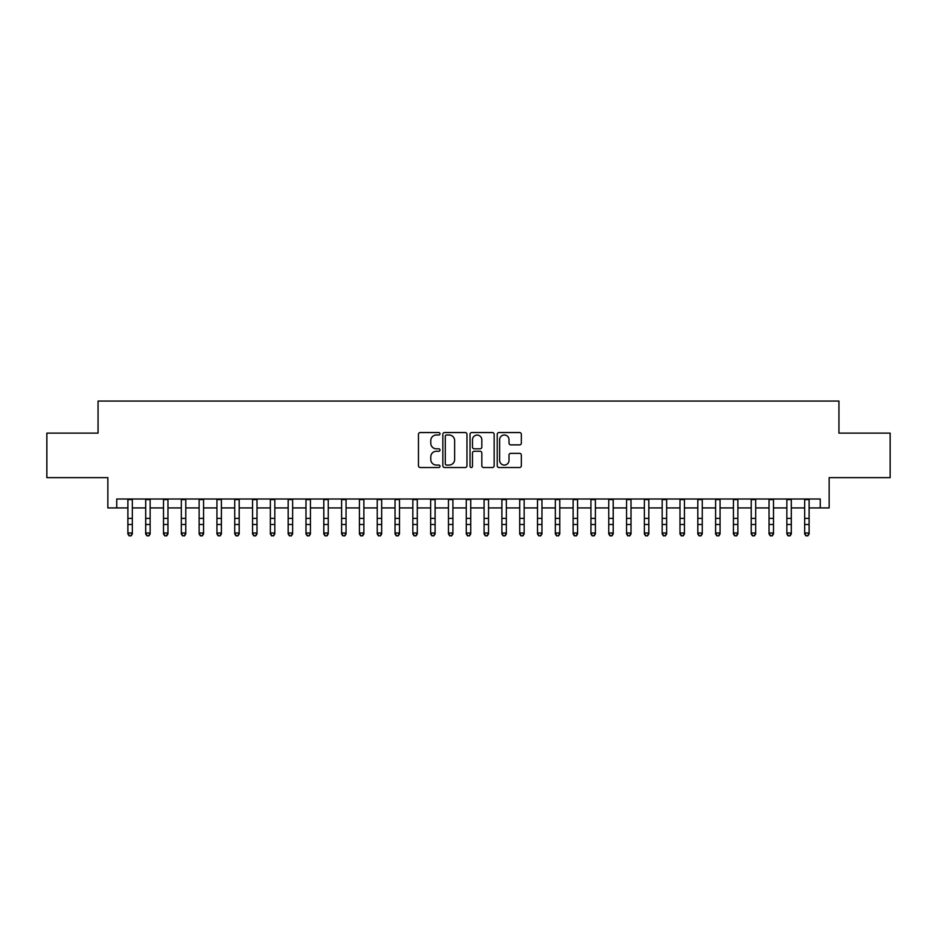 <?xml version="1.0" encoding="UTF-8"?>
<svg xmlns="http://www.w3.org/2000/svg" width="937" height="937" viewBox="0 0 937 937"><rect width="100%" height="100%" fill="white"/><g stroke="black" fill="none" stroke-linecap="round" stroke-linejoin="round"><path stroke-width="1.41" d="M440.003 433.784A1.218 1.218 0 0 0 438.785 432.554L420.209 432.554A1.745 1.745 0 0 0 418.464 434.299L418.464 465.771A1.745 1.745 0 0 0 420.209 467.516L438.785 467.516A1.218 1.218 0 0 0 440.003 466.298A1.218 1.218 0 0 0 438.785 465.068L436.373 465.068A5.599 5.599 0 0 1 430.786 459.481L430.786 456.858A5.599 5.599 0 0 1 436.373 451.259L438.785 451.259A1.218 1.218 0 0 0 440.003 450.041A1.218 1.218 0 0 0 438.785 448.811L436.373 448.811A5.599 5.599 0 0 1 430.786 443.224L430.786 440.601A5.599 5.599 0 0 1 436.373 435.002L438.785 435.002A1.218 1.218 0 0 0 440.003 433.784M519.59 444.876A1.745 1.745 0 0 0 521.335 443.131L521.335 434.299A1.745 1.745 0 0 0 519.59 432.554L498.964 432.554A1.745 1.745 0 0 0 497.219 434.299L497.219 465.771A1.745 1.745 0 0 0 498.964 467.516L519.59 467.516A1.745 1.745 0 0 0 521.335 465.771L521.335 455.101A1.745 1.745 0 0 0 519.59 453.356L510.759 453.356A1.745 1.745 0 0 0 509.014 455.101L509.014 460.395A4.673 4.673 0 0 1 504.34 465.068A4.673 4.673 0 0 1 499.655 460.395L499.655 439.676A4.673 4.673 0 0 1 504.34 435.002A4.673 4.673 0 0 1 509.014 439.676L509.014 443.131A1.745 1.745 0 0 0 510.759 444.876L519.59 444.876M116.75 507.924L116.75 499.011L820.25 499.011L820.25 507.924L829.151 507.924L829.151 477.647L890.15 477.647L890.15 433.117L838.943 433.117L838.943 401.059L98.057 401.059L98.057 433.117L46.85 433.117L46.85 477.647L107.849 477.647L107.849 507.924L127.889 507.924M466.966 434.299A1.745 1.745 0 0 0 465.22 432.554L444.595 432.554A1.745 1.745 0 0 0 442.85 434.299L442.85 465.771A1.745 1.745 0 0 0 444.595 467.516L465.22 467.516A1.745 1.745 0 0 0 466.966 465.771L466.966 434.299M471.779 432.554L492.405 432.554A1.745 1.745 0 0 1 494.15 434.299L494.15 465.771A1.745 1.745 0 0 1 492.405 467.516L483.574 467.516A1.745 1.745 0 0 1 481.829 465.771L481.829 453.004A1.745 1.745 0 0 0 480.084 451.259L474.227 451.259A1.745 1.745 0 0 0 472.482 453.004L472.482 466.298A1.218 1.218 0 0 1 471.252 467.516A1.218 1.218 0 0 1 470.034 466.298L470.034 434.299A1.745 1.745 0 0 1 471.779 432.554M132.34 507.924L145.692 507.924M150.143 507.924L163.506 507.924M167.957 507.924L181.309 507.924M185.772 507.924L199.124 507.924M203.575 507.924L216.939 507.924M221.39 507.924L234.742 507.924M239.193 507.924L252.557 507.924M257.007 507.924L270.36 507.924M274.822 507.924L288.174 507.924M292.625 507.924L305.989 507.924M310.44 507.924L323.792 507.924M328.243 507.924L341.607 507.924M346.058 507.924L359.41 507.924M363.872 507.924L377.224 507.924M381.675 507.924L395.039 507.924M399.49 507.924L412.842 507.924M417.293 507.924L430.657 507.924M435.108 507.924L448.46 507.924M452.911 507.924L466.275 507.924M470.725 507.924L484.089 507.924M488.54 507.924L501.892 507.924M506.343 507.924L519.707 507.924M524.158 507.924L537.51 507.924M541.961 507.924L555.325 507.924M559.776 507.924L573.128 507.924M577.59 507.924L590.942 507.924M595.393 507.924L608.757 507.924M613.208 507.924L626.56 507.924M631.011 507.924L644.375 507.924M648.826 507.924L662.178 507.924M666.64 507.924L679.993 507.924M684.443 507.924L697.807 507.924M702.258 507.924L715.61 507.924M720.061 507.924L733.425 507.924M737.876 507.924L751.228 507.924M755.691 507.924L769.043 507.924M773.493 507.924L786.857 507.924M791.308 507.924L804.66 507.924M809.111 507.924L820.25 507.924M446.516 435.002A1.218 1.218 0 0 0 445.298 436.232L445.298 463.85A1.218 1.218 0 0 0 446.516 465.068L449.057 465.068A5.599 5.599 0 0 0 454.644 459.481L454.644 440.601A5.599 5.599 0 0 0 449.057 435.002L446.516 435.002M481.829 439.769A4.673 4.673 0 0 0 477.156 435.096A4.673 4.673 0 0 0 472.482 439.769L472.482 447.066A1.745 1.745 0 0 0 474.227 448.811L480.084 448.811A1.745 1.745 0 0 0 481.829 447.066L481.829 439.769M132.34 499.011L132.34 533.985L131.004 535.941L129.224 535.542L131.004 535.941M127.889 499.011L127.889 532.989L132.34 532.989L131.004 535.542M129.224 535.941L127.889 533.985L127.889 532.989L129.224 535.542M150.143 499.011L150.143 533.985L148.807 535.941L147.027 535.542L148.807 535.941M145.692 499.011L145.692 532.989L150.143 532.989L148.807 535.542M147.027 535.941L145.692 533.985L145.692 532.989L147.027 535.542M167.957 499.011L167.957 533.985L166.622 535.941L164.842 535.542L166.622 535.941M163.506 499.011L163.506 532.989L167.957 532.989L166.622 535.542M164.842 535.941L163.506 533.985L163.506 532.989L164.842 535.542M185.772 499.011L185.772 533.985L184.437 535.941L182.656 535.542L184.437 535.941M181.309 499.011L181.309 532.989L185.772 532.989L184.437 535.542M182.656 535.941L181.309 533.985L181.309 532.989L182.656 535.542M203.575 499.011L203.575 533.985L202.24 535.941L200.459 535.542L202.24 535.941M199.124 499.011L199.124 532.989L203.575 532.989L202.24 535.542M200.459 535.941L199.124 533.985L199.124 532.989L200.459 535.542M221.39 499.011L221.39 533.985L220.054 535.941L218.274 535.542L220.054 535.941M216.939 499.011L216.939 532.989L221.39 532.989L220.054 535.542M218.274 535.941L216.939 533.985L216.939 532.989L218.274 535.542M239.193 499.011L239.193 533.985L237.857 535.941L236.077 535.542L237.857 535.941M234.742 499.011L234.742 532.989L239.193 532.989L237.857 535.542M236.077 535.941L234.742 533.985L234.742 532.989L236.077 535.542M257.007 499.011L257.007 533.985L255.672 535.941L253.892 535.542L255.672 535.941M252.557 499.011L252.557 532.989L257.007 532.989L255.672 535.542M253.892 535.941L252.557 533.985L252.557 532.989L253.892 535.542M274.822 499.011L274.822 533.985L273.487 535.941L271.695 535.542L273.487 535.941M270.36 499.011L270.36 532.989L274.822 532.989L273.487 535.542M271.695 535.941L270.36 533.985L270.36 532.989L271.695 535.542M292.625 499.011L292.625 533.985L291.29 535.941L289.51 535.542L291.29 535.941M288.174 499.011L288.174 532.989L292.625 532.989L291.29 535.542M289.51 535.941L288.174 533.985L288.174 532.989L289.51 535.542M310.44 499.011L310.44 533.985L309.105 535.941L307.324 535.542L309.105 535.941M305.989 499.011L305.989 532.989L310.44 532.989L309.105 535.542M307.324 535.941L305.989 533.985L305.989 532.989L307.324 535.542M328.243 499.011L328.243 533.985L326.908 535.941L325.127 535.542L326.908 535.941M323.792 499.011L323.792 532.989L328.243 532.989L326.908 535.542M325.127 535.941L323.792 533.985L323.792 532.989L325.127 535.542M346.058 499.011L346.058 533.985L344.722 535.941L342.942 535.542L344.722 535.941M341.607 499.011L341.607 532.989L346.058 532.989L344.722 535.542M342.942 535.941L341.607 533.985L341.607 532.989L342.942 535.542M363.872 499.011L363.872 533.985L362.525 535.941L360.745 535.542L362.525 535.941M359.41 499.011L359.41 532.989L363.872 532.989L362.525 535.542M360.745 535.941L359.41 533.985L359.41 532.989L360.745 535.542M381.675 499.011L381.675 533.985L380.34 535.941L378.56 535.542L380.34 535.941M377.224 499.011L377.224 532.989L381.675 532.989L380.34 535.542M378.56 535.941L377.224 533.985L377.224 532.989L378.56 535.542M399.49 499.011L399.49 533.985L398.155 535.941L396.374 535.542L398.155 535.941M395.039 499.011L395.039 532.989L399.49 532.989L398.155 535.542M396.374 535.941L395.039 533.985L395.039 532.989L396.374 535.542M417.293 499.011L417.293 533.985L415.958 535.941L414.177 535.542L415.958 535.941M412.842 499.011L412.842 532.989L417.293 532.989L415.958 535.542M414.177 535.941L412.842 533.985L412.842 532.989L414.177 535.542M435.108 499.011L435.108 533.985L433.772 535.941L431.992 535.542L433.772 535.941M430.657 499.011L430.657 532.989L435.108 532.989L433.772 535.542M431.992 535.941L430.657 533.985L430.657 532.989L431.992 535.542M452.911 499.011L452.911 533.985L451.575 535.941L449.795 535.542L451.575 535.941M448.46 499.011L448.46 532.989L452.911 532.989L451.575 535.542M449.795 535.941L448.46 533.985L448.46 532.989L449.795 535.542M470.725 499.011L470.725 533.985L469.39 535.941L467.61 535.542L469.39 535.941M466.275 499.011L466.275 532.989L470.725 532.989L469.39 535.542M467.61 535.941L466.275 533.985L466.275 532.989L467.61 535.542M488.54 499.011L488.54 533.985L487.205 535.941L485.425 535.542L487.205 535.941M484.089 499.011L484.089 532.989L488.54 532.989L487.205 535.542M485.425 535.941L484.089 533.985L484.089 532.989L485.425 535.542M506.343 499.011L506.343 533.985L505.008 535.941L503.228 535.542L505.008 535.941M501.892 499.011L501.892 532.989L506.343 532.989L505.008 535.542M503.228 535.941L501.892 533.985L501.892 532.989L503.228 535.542M524.158 499.011L524.158 533.985L522.823 535.941L521.042 535.542L522.823 535.941M519.707 499.011L519.707 532.989L524.158 532.989L522.823 535.542M521.042 535.941L519.707 533.985L519.707 532.989L521.042 535.542M541.961 499.011L541.961 533.985L540.626 535.941L538.845 535.542L540.626 535.941M537.51 499.011L537.51 532.989L541.961 532.989L540.626 535.542M538.845 535.941L537.51 533.985L537.51 532.989L538.845 535.542M559.776 499.011L559.776 533.985L558.44 535.941L556.66 535.542L558.44 535.941M555.325 499.011L555.325 532.989L559.776 532.989L558.44 535.542M556.66 535.941L555.325 533.985L555.325 532.989L556.66 535.542M577.59 499.011L577.59 533.985L576.255 535.941L574.475 535.542L576.255 535.941M573.128 499.011L573.128 532.989L577.59 532.989L576.255 535.542M574.475 535.941L573.128 533.985L573.128 532.989L574.475 535.542M595.393 499.011L595.393 533.985L594.058 535.941L592.278 535.542L594.058 535.941M590.942 499.011L590.942 532.989L595.393 532.989L594.058 535.542M592.278 535.941L590.942 533.985L590.942 532.989L592.278 535.542M613.208 499.011L613.208 533.985L611.873 535.941L610.092 535.542L611.873 535.941M608.757 499.011L608.757 532.989L613.208 532.989L611.873 535.542M610.092 535.941L608.757 533.985L608.757 532.989L610.092 535.542M631.011 499.011L631.011 533.985L629.676 535.941L627.895 535.542L629.676 535.941M626.56 499.011L626.56 532.989L631.011 532.989L629.676 535.542M627.895 535.941L626.56 533.985L626.56 532.989L627.895 535.542M648.826 499.011L648.826 533.985L647.49 535.941L645.71 535.542L647.49 535.941M644.375 499.011L644.375 532.989L648.826 532.989L647.49 535.542M645.71 535.941L644.375 533.985L644.375 532.989L645.71 535.542M666.64 499.011L666.64 533.985L665.305 535.941L663.513 535.542L665.305 535.941M662.178 499.011L662.178 532.989L666.64 532.989L665.305 535.542M663.513 535.941L662.178 533.985L662.178 532.989L663.513 535.542M684.443 499.011L684.443 533.985L683.108 535.941L681.328 535.542L683.108 535.941M679.993 499.011L679.993 532.989L684.443 532.989L683.108 535.542M681.328 535.941L679.993 533.985L679.993 532.989L681.328 535.542M702.258 499.011L702.258 533.985L700.923 535.941L699.143 535.542L700.923 535.941M697.807 499.011L697.807 532.989L702.258 532.989L700.923 535.542M699.143 535.941L697.807 533.985L697.807 532.989L699.143 535.542M720.061 499.011L720.061 533.985L718.726 535.941L716.946 535.542L718.726 535.941M715.61 499.011L715.61 532.989L720.061 532.989L718.726 535.542M716.946 535.941L715.61 533.985L715.61 532.989L716.946 535.542M737.876 499.011L737.876 533.985L736.541 535.941L734.76 535.542L736.541 535.941M733.425 499.011L733.425 532.989L737.876 532.989L736.541 535.542M734.76 535.941L733.425 533.985L733.425 532.989L734.76 535.542M755.691 499.011L755.691 533.985L754.344 535.941L752.563 535.542L754.344 535.941M751.228 499.011L751.228 532.989L755.691 532.989L754.344 535.542M752.563 535.941L751.228 533.985L751.228 532.989L752.563 535.542M773.493 499.011L773.493 533.985L772.158 535.941L770.378 535.542L772.158 535.941M769.043 499.011L769.043 532.989L773.493 532.989L772.158 535.542M770.378 535.941L769.043 533.985L769.043 532.989L770.378 535.542M791.308 499.011L791.308 533.985L789.973 535.941L788.193 535.542L789.973 535.941M786.857 499.011L786.857 532.989L791.308 532.989L789.973 535.542M788.193 535.941L786.857 533.985L786.857 532.989L788.193 535.542M809.111 499.011L809.111 533.985L807.776 535.941L805.996 535.542L807.776 535.941M804.66 499.011L804.66 532.989L809.111 532.989L807.776 535.542M805.996 535.941L804.66 533.985L804.66 532.989L805.996 535.542M132.34 518.395L127.889 518.395M132.34 524.497L127.889 524.497M132.34 499.597L127.889 499.597M150.143 518.395L145.692 518.395M150.143 524.497L145.692 524.497M150.143 499.597L145.692 499.597M167.957 518.395L163.506 518.395M167.957 524.497L163.506 524.497M167.957 499.597L163.506 499.597M185.772 518.395L181.309 518.395M185.772 524.497L181.309 524.497M185.772 499.597L181.309 499.597M203.575 518.395L199.124 518.395M203.575 524.497L199.124 524.497M203.575 499.597L199.124 499.597M221.39 518.395L216.939 518.395M221.39 524.497L216.939 524.497M221.39 499.597L216.939 499.597M239.193 518.395L234.742 518.395M239.193 524.497L234.742 524.497M239.193 499.597L234.742 499.597M257.007 518.395L252.557 518.395M257.007 524.497L252.557 524.497M257.007 499.597L252.557 499.597M274.822 518.395L270.36 518.395M274.822 524.497L270.36 524.497M274.822 499.597L270.36 499.597M292.625 518.395L288.174 518.395M292.625 524.497L288.174 524.497M292.625 499.597L288.174 499.597M310.44 518.395L305.989 518.395M310.44 524.497L305.989 524.497M310.44 499.597L305.989 499.597M328.243 518.395L323.792 518.395M328.243 524.497L323.792 524.497M328.243 499.597L323.792 499.597M346.058 518.395L341.607 518.395M346.058 524.497L341.607 524.497M346.058 499.597L341.607 499.597M363.872 518.395L359.41 518.395M363.872 524.497L359.41 524.497M363.872 499.597L359.41 499.597M381.675 518.395L377.224 518.395M381.675 524.497L377.224 524.497M381.675 499.597L377.224 499.597M399.49 518.395L395.039 518.395M399.49 524.497L395.039 524.497M399.49 499.597L395.039 499.597M417.293 518.395L412.842 518.395M417.293 524.497L412.842 524.497M417.293 499.597L412.842 499.597M435.108 518.395L430.657 518.395M435.108 524.497L430.657 524.497M435.108 499.597L430.657 499.597M452.911 518.395L448.46 518.395M452.911 524.497L448.46 524.497M452.911 499.597L448.46 499.597M470.725 518.395L466.275 518.395M470.725 524.497L466.275 524.497M470.725 499.597L466.275 499.597M488.54 518.395L484.089 518.395M488.54 524.497L484.089 524.497M488.54 499.597L484.089 499.597M506.343 518.395L501.892 518.395M506.343 524.497L501.892 524.497M506.343 499.597L501.892 499.597M524.158 518.395L519.707 518.395M524.158 524.497L519.707 524.497M524.158 499.597L519.707 499.597M541.961 518.395L537.51 518.395M541.961 524.497L537.51 524.497M541.961 499.597L537.51 499.597M559.776 518.395L555.325 518.395M559.776 524.497L555.325 524.497M559.776 499.597L555.325 499.597M577.59 518.395L573.128 518.395M577.59 524.497L573.128 524.497M577.59 499.597L573.128 499.597M595.393 518.395L590.942 518.395M595.393 524.497L590.942 524.497M595.393 499.597L590.942 499.597M613.208 518.395L608.757 518.395M613.208 524.497L608.757 524.497M613.208 499.597L608.757 499.597M631.011 518.395L626.56 518.395M631.011 524.497L626.56 524.497M631.011 499.597L626.56 499.597M648.826 518.395L644.375 518.395M648.826 524.497L644.375 524.497M648.826 499.597L644.375 499.597M666.64 518.395L662.178 518.395M666.64 524.497L662.178 524.497M666.64 499.597L662.178 499.597M684.443 518.395L679.993 518.395M684.443 524.497L679.993 524.497M684.443 499.597L679.993 499.597M702.258 518.395L697.807 518.395M702.258 524.497L697.807 524.497M702.258 499.597L697.807 499.597M720.061 518.395L715.61 518.395M720.061 524.497L715.61 524.497M720.061 499.597L715.61 499.597M737.876 518.395L733.425 518.395M737.876 524.497L733.425 524.497M737.876 499.597L733.425 499.597M755.691 518.395L751.228 518.395M755.691 524.497L751.228 524.497M755.691 499.597L751.228 499.597M773.493 518.395L769.043 518.395M773.493 524.497L769.043 524.497M773.493 499.597L769.043 499.597M791.308 518.395L786.857 518.395M791.308 524.497L786.857 524.497M791.308 499.597L786.857 499.597M809.111 518.395L804.66 518.395M809.111 524.497L804.66 524.497M809.111 499.597L804.66 499.597"/></g></svg>
